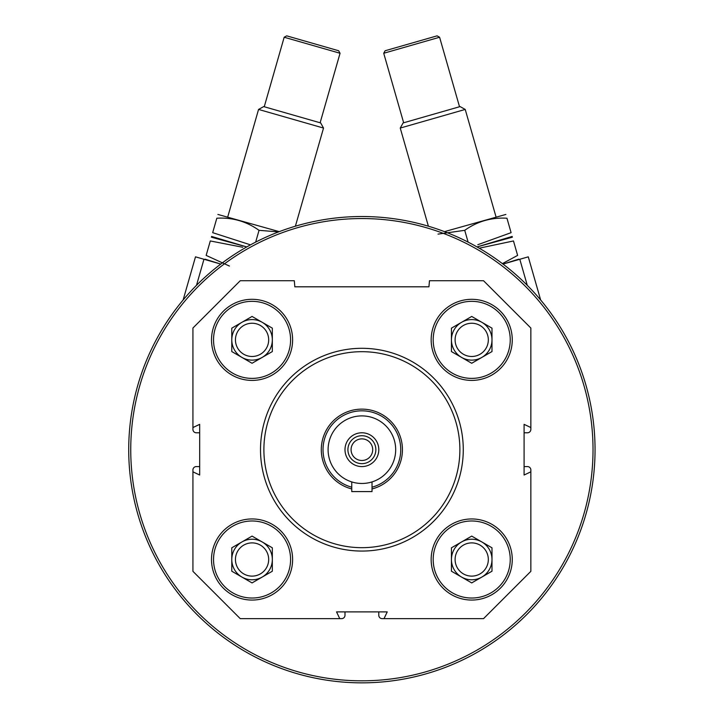 <?xml version="1.0" encoding="UTF-8"?>
<svg xmlns="http://www.w3.org/2000/svg" width="717" height="717" viewBox="0 0 717 717"><rect width="100%" height="100%" fill="white"/><g stroke="black" fill="none" stroke-linecap="round" stroke-linejoin="round"><path stroke-width="1.08" d="M512.261 559.511A40.546 40.546 0 0 0 451.441 524.387A40.546 40.546 0 0 0 451.441 594.626A40.546 40.546 0 0 0 512.261 559.511M292.617 339.858A40.546 40.546 0 0 0 231.788 304.743A40.546 40.546 0 0 0 231.788 374.973A40.546 40.546 0 0 0 292.617 339.858M530.849 471.822L530.849 571.332L483.536 618.646L384.025 618.646L387.234 611.888L336.542 611.888L339.75 618.646L240.24 618.646L192.927 571.332L192.927 471.822L199.685 475.03L199.685 424.339L192.927 427.547L192.927 328.027L240.24 280.723L294.302 280.723L294.839 286.809L428.936 286.809L429.474 280.723L483.536 280.723L530.849 328.027L530.849 427.547L524.091 424.339L524.091 475.03L530.849 471.822L530.849 469.958A3.379 3.379 0 0 0 527.47 466.579L524.091 466.579M292.617 559.511A40.546 40.546 0 0 0 231.788 524.387A40.546 40.546 0 0 0 231.788 594.626A40.546 40.546 0 0 0 292.617 559.511M512.261 339.858A40.546 40.546 0 0 0 451.441 304.743A40.546 40.546 0 0 0 451.441 374.973A40.546 40.546 0 0 0 512.261 339.858M384.025 618.646L382.161 618.646A3.379 3.379 0 0 1 378.782 615.267L378.782 611.888M344.994 611.888L344.994 615.267A3.379 3.379 0 0 1 341.615 618.646L339.75 618.646M192.927 471.822L192.927 469.958A3.379 3.379 0 0 1 196.306 466.579L199.685 466.579M199.685 432.79L196.306 432.79A3.379 3.379 0 0 1 192.927 429.411L192.927 427.547M530.849 427.547L530.849 429.411A3.379 3.379 0 0 1 527.47 432.79L524.091 432.79M128.719 449.684A233.168 233.168 0 0 1 478.472 247.759A233.168 233.168 0 0 1 478.472 651.61A233.168 233.168 0 0 1 128.719 449.684M130.745 449.684A231.143 231.143 0 0 1 477.459 249.516A231.143 231.143 0 0 1 477.459 649.853A231.143 231.143 0 0 1 130.745 449.684M263.892 449.684A97.996 97.996 0 0 1 410.886 364.819A97.996 97.996 0 0 1 410.886 534.55A97.996 97.996 0 0 1 263.892 449.684M260.513 449.684A101.375 101.375 0 0 1 412.58 361.888A101.375 101.375 0 0 1 412.58 537.481A101.375 101.375 0 0 1 260.513 449.684M290.582 339.858A38.521 38.521 0 0 0 232.801 306.5A38.521 38.521 0 0 0 232.801 373.225A38.521 38.521 0 0 0 290.582 339.858M268.678 339.858A16.616 16.616 0 0 0 243.753 325.473A16.616 16.616 0 0 0 243.753 354.252A16.616 16.616 0 0 0 268.678 339.858M241.925 357.416A20.273 20.273 0 0 0 272.335 339.858A20.273 20.273 0 0 0 241.925 322.3A20.273 20.273 0 0 0 241.925 357.416M272.335 351.563L252.061 363.268L231.788 351.563L231.788 328.153L252.061 316.448L272.335 328.153L272.335 351.563M290.582 559.511A38.521 38.521 0 0 0 232.801 526.144A38.521 38.521 0 0 0 232.801 592.869A38.521 38.521 0 0 0 290.582 559.511M510.235 559.511A38.521 38.521 0 0 0 452.454 526.144A38.521 38.521 0 0 0 452.454 592.869A38.521 38.521 0 0 0 510.235 559.511M510.235 339.858A38.521 38.521 0 0 0 452.454 306.5A38.521 38.521 0 0 0 452.454 373.225A38.521 38.521 0 0 0 510.235 339.858M268.678 559.511A16.616 16.616 0 0 0 243.753 545.117A16.616 16.616 0 0 0 243.753 573.896A16.616 16.616 0 0 0 268.678 559.511M241.925 577.068A20.273 20.273 0 0 0 272.335 559.511A20.273 20.273 0 0 0 241.925 541.953A20.273 20.273 0 0 0 241.925 577.068M272.335 571.216L252.061 582.921L231.788 571.216L231.788 547.806L252.061 536.101L272.335 547.806L272.335 571.216M488.331 559.511A16.616 16.616 0 0 0 463.406 545.117A16.616 16.616 0 0 0 463.406 573.896A16.616 16.616 0 0 0 488.331 559.511M461.578 577.068A20.273 20.273 0 0 0 491.987 559.511A20.273 20.273 0 0 0 461.578 541.953A20.273 20.273 0 0 0 461.578 577.068M491.987 571.216L471.714 582.921L451.441 571.216L451.441 547.806L471.714 536.101L491.987 547.806L491.987 571.216M488.331 339.858A16.616 16.616 0 0 0 463.406 325.473A16.616 16.616 0 0 0 463.406 354.252A16.616 16.616 0 0 0 488.331 339.858M461.578 357.416A20.273 20.273 0 0 0 491.987 339.858A20.273 20.273 0 0 0 461.578 322.3A20.273 20.273 0 0 0 461.578 357.416M491.987 351.563L471.714 363.268L451.441 351.563L451.441 328.153L471.714 316.448L491.987 328.153L491.987 351.563M518.696 259.178L503.011 264.08L528.277 256.838L540.645 299.975M527.282 285.339L519.807 259.267M383.72 53.264L385.11 50.755L437.083 35.85L439.593 37.239L383.72 53.264L403.653 122.777M428.39 226.205L400.247 128.065L465.216 109.432L496.021 216.866M400.247 128.065L403.097 122.939L460.09 106.591L465.216 109.432M479.234 248.19L513.48 240.957L517.62 255.404C519.036 260.352 519.036 260.352 517.62 255.404L502.402 263.614M512.395 237.184L477.02 246.926L512.18 236.44M513.48 240.957C512.055 236.01 512.055 236.01 513.48 240.957M438.015 234.118L464.733 230.327C477.343 221.356 491.414 217.323 506.955 218.219L511.096 232.667C512.521 237.614 512.521 237.614 511.096 232.667L477.8 244.703M444.495 231.645L505.87 214.446M506.955 218.219C505.539 213.272 505.539 213.272 506.955 218.219M464.733 230.327L468.111 242.122M183.131 299.975L195.499 256.838L220.755 264.08L205.08 259.178M203.969 259.267L196.494 285.339M284.183 37.239L286.692 35.85L338.666 50.755L340.055 53.264L284.183 37.239L264.25 106.752M227.755 216.866L258.559 109.432L323.528 128.065L295.386 226.205M258.559 109.432L263.686 106.591L320.678 122.939L323.528 128.065M320.123 122.777L340.055 53.264M229.44 266.061L206.155 255.404C204.739 260.352 204.739 260.352 206.155 255.404L210.296 240.957C211.721 236.01 211.721 236.01 210.296 240.957L242.731 247.266M211.381 237.184L246.756 246.926L211.596 236.44M250.511 244.855L212.68 232.667C211.255 237.614 211.255 237.614 212.68 232.667L216.821 218.219C218.237 213.272 218.237 213.272 216.821 218.219C232.272 217.296 246.343 221.329 259.043 230.327L278.563 231.914M217.896 214.446L279.28 231.645M259.043 230.327L255.664 242.122M372.706 449.684A10.818 10.818 0 0 0 356.483 440.319A10.818 10.818 0 0 0 356.483 459.05A10.818 10.818 0 0 0 372.706 449.684M328.099 449.684A33.789 33.789 0 0 1 378.782 420.422A33.789 33.789 0 0 1 378.782 478.947A33.789 33.789 0 0 1 328.099 449.684M344.994 449.684A16.894 16.894 0 0 1 370.339 435.049A16.894 16.894 0 0 1 370.339 464.32A16.894 16.894 0 0 1 344.994 449.684M351.751 487.202A38.861 38.861 0 0 1 358.473 410.975A38.861 38.861 0 0 1 372.024 487.202M351.751 488.949A40.546 40.546 0 0 1 358.473 409.273A40.546 40.546 0 0 1 401.861 442.882A40.546 40.546 0 0 1 372.024 488.949M351.751 481.923L351.751 491.584L372.024 491.584L372.024 481.923M347.915 449.684A13.973 13.973 0 0 1 368.87 437.585A13.973 13.973 0 0 1 368.87 461.784A13.973 13.973 0 0 1 347.915 449.684M459.525 106.752L439.593 37.239"/></g></svg>
